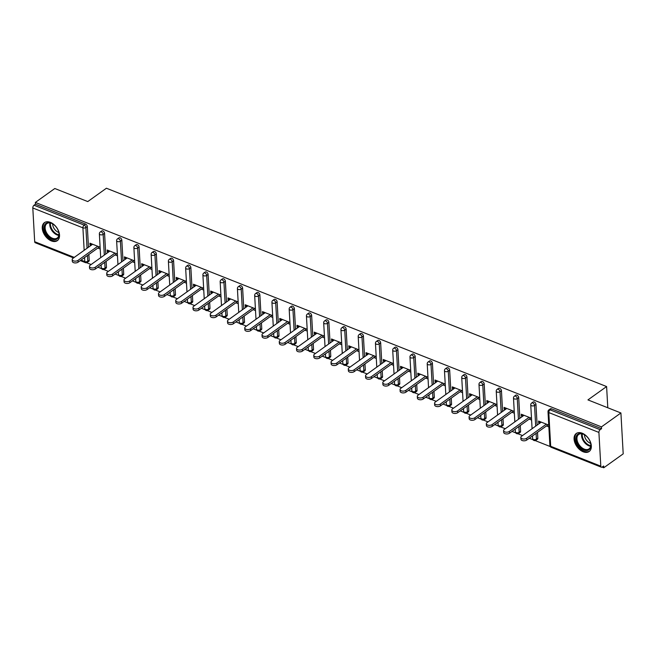 <?xml version="1.0" encoding="UTF-8"?>
<svg xmlns="http://www.w3.org/2000/svg" width="656" height="656" viewBox="0 0 656 656"><rect width="100%" height="100%" fill="white"/><g stroke="black" fill="none" stroke-linecap="round" stroke-linejoin="round"><path stroke-width="0.98" d="M51.406 240.932A11.078 7.077 -125.6 0 0 57.334 240.645A11.078 7.077 -125.6 0 0 58.671 231.256A11.078 7.077 -125.6 0 0 50.364 222.343A11.078 7.077 -125.6 0 0 44.444 222.63A11.078 7.077 -125.6 0 0 43.107 232.011A11.078 7.077 -125.6 0 0 51.406 240.932M583.225 451.795A11.078 7.077 -125.6 0 0 589.154 451.508A11.078 7.077 -125.6 0 0 590.482 442.119A11.078 7.077 -125.6 0 0 582.184 433.206A11.078 7.077 -125.6 0 0 576.263 433.493A11.078 7.077 -125.6 0 0 574.927 442.882A11.078 7.077 -125.6 0 0 583.225 451.795M73.538 257.915L35.235 242.728A2.132 1.164 -68.4 0 1 34.686 241.703L32.8 207.977A2.132 1.164 -68.4 0 1 34.03 205.23L35.457 204.213L35.35 202.425L54.809 188.51L87.765 201.581L106.42 188.231L606.603 386.556L587.948 399.898L620.912 412.968L623.2 453.854L603.75 467.769L603.651 465.981L602.224 466.998A2.132 1.164 111.6 0 1 601.339 467.195L551.237 447.326A2.132 1.164 111.6 0 1 550.687 446.293L600.798 466.162A2.132 1.164 111.6 0 0 601.339 467.195M86.551 262.703L91.135 264.516M97.892 267.197L101.639 268.681M103.812 269.542L108.388 271.363M115.144 274.044L118.892 275.528M121.065 276.389L125.64 278.201M132.405 280.883L136.145 282.367M138.318 283.228L142.901 285.04M149.658 287.722L153.406 289.206M155.579 290.067L160.154 291.887M166.911 294.569L170.658 296.053M172.831 296.914L177.407 298.726M184.172 301.407L187.911 302.892M190.084 303.753L194.668 305.565M201.425 308.246L205.172 309.73M207.345 310.6L211.921 312.412M218.678 315.093L222.425 316.577M224.598 317.438L229.174 319.251M235.939 321.932L239.678 323.416M241.851 324.277L246.435 326.098M253.191 328.771L256.939 330.263M259.112 331.124L263.687 332.936M270.444 335.618L274.192 337.102M276.365 337.963L280.94 339.775M287.705 342.457L291.444 343.941M293.617 344.802L298.193 346.622M304.958 349.304L308.705 350.788M310.878 351.649L315.454 353.461M322.211 356.142L325.958 357.627M328.131 358.488L332.707 360.3M339.464 362.981L343.211 364.465M345.384 365.326L349.96 367.147M356.725 369.828L360.472 371.312M362.637 372.173L367.221 373.986M373.977 376.667L377.725 378.151M379.898 379.012L384.473 380.824M391.23 383.506L394.978 384.99M397.151 385.851L401.726 387.671M408.491 390.353L412.23 391.837M414.403 392.698L418.987 394.51M425.744 397.192L429.491 398.676M431.664 399.537L436.24 401.349M442.997 404.03L446.744 405.515M448.917 406.376L453.493 408.196M460.258 410.877L463.997 412.362M466.17 413.223L470.754 415.035M477.511 417.716L481.258 419.2M483.431 420.061L488.007 421.882M494.763 424.555L498.511 426.039M500.684 426.908L505.259 428.721M512.024 431.402L515.764 432.886M517.937 433.747L522.512 435.559M529.277 438.241L533.025 439.725M535.198 440.586L550.277 446.572M602.06 467.105L603.75 467.769M607.792 407.761L606.603 386.556M598.912 432.435L548.801 412.567A2.132 1.164 111.6 0 1 550.031 409.828A2.132 1.361 -125.6 0 0 548.892 409.877L550.318 408.86A2.132 1.361 54.4 0 1 551.458 408.811L550.031 409.828L600.142 429.696A2.132 1.164 111.6 0 0 598.912 432.435L600.798 466.162M551.458 408.811L601.56 428.68L601.462 426.884L620.912 412.968M600.142 429.696L601.56 428.68M35.35 202.425L601.462 426.884M548.752 425.104L538.568 421.062L538.666 422.849L540.241 421.726M538.666 422.849L539.708 423.259M546.464 425.941L548.851 426.892M35.457 204.213L85.559 224.081A2.132 1.361 54.4 0 1 87.322 226.525L88.478 247.23M88.88 254.462L89.208 260.26A2.132 1.361 54.4 0 1 88.79 261.334L87.363 262.351A2.132 1.361 -125.6 0 0 87.781 261.277L89.208 260.26M106.461 267.099A2.132 1.361 54.4 0 1 106.042 268.173L104.624 269.19A2.132 1.361 -125.6 0 0 105.042 268.115L106.461 267.099L106.133 261.301M104.575 233.372L103.156 234.389A2.132 1.361 54.4 0 0 101.393 231.937A2.132 1.361 -125.6 0 0 100.253 231.994L101.68 230.978A2.132 1.361 54.4 0 1 102.82 230.92A2.132 1.361 54.4 0 1 104.575 233.372L105.731 254.069M123.713 273.946A2.132 1.361 54.4 0 1 123.295 275.02L121.877 276.037A2.132 1.361 -125.6 0 0 122.295 274.962L123.713 273.946L123.394 268.14M121.827 240.211L120.409 241.228A2.132 1.361 54.4 0 0 118.654 238.784A2.132 1.361 -125.6 0 0 117.514 238.841L118.933 237.825A2.132 1.361 54.4 0 1 120.073 237.767A2.132 1.361 54.4 0 1 121.827 240.211L122.992 260.916M140.974 280.784A2.132 1.361 54.4 0 1 140.548 281.859L139.129 282.875A2.132 1.361 -125.6 0 0 139.548 281.801L140.974 280.784L140.646 274.987M139.088 247.05L137.662 248.066A2.132 1.361 54.4 0 0 135.907 245.623A2.132 1.361 -125.6 0 0 134.767 245.68L136.186 244.663A2.132 1.361 54.4 0 1 137.325 244.606A2.132 1.361 54.4 0 1 139.088 247.05L140.245 267.755M158.227 287.623A2.132 1.361 54.4 0 1 157.809 288.697L156.382 289.714A2.132 1.361 -125.6 0 0 156.809 288.64L158.227 287.623L157.899 281.826M156.341 253.897L154.923 254.913A2.132 1.361 54.4 0 0 153.16 252.47A2.132 1.361 -125.6 0 0 152.02 252.519L153.438 251.502A2.132 1.361 54.4 0 1 154.578 251.453A2.132 1.361 54.4 0 1 156.341 253.897L157.497 274.593M175.48 294.47A2.132 1.361 54.4 0 1 175.062 295.544L173.643 296.561A2.132 1.361 -125.6 0 0 174.061 295.487L175.48 294.47L175.16 288.665M173.594 260.735L172.175 261.752A2.132 1.361 54.4 0 0 170.412 259.309A2.132 1.361 -125.6 0 0 169.273 259.366L170.699 258.349A2.132 1.361 54.4 0 1 171.839 258.292A2.132 1.361 54.4 0 1 173.594 260.735L174.75 281.44M192.741 301.309A2.132 1.361 54.4 0 1 192.315 302.383L190.896 303.4A2.132 1.361 -125.6 0 0 191.314 302.326L192.741 301.309L192.413 295.512M190.855 267.574L189.428 268.591A2.132 1.361 54.4 0 0 187.673 266.147A2.132 1.361 -125.6 0 0 186.534 266.205L187.952 265.188A2.132 1.361 54.4 0 1 189.092 265.131A2.132 1.361 54.4 0 1 190.855 267.574L192.011 288.279M209.994 308.148A2.132 1.361 54.4 0 1 209.576 309.222L208.149 310.239A2.132 1.361 -125.6 0 0 208.575 309.165L209.994 308.148L209.666 302.35M208.108 274.421L206.689 275.438A2.132 1.361 54.4 0 0 204.926 272.994A2.132 1.361 -125.6 0 0 203.786 273.044L205.205 272.027A2.132 1.361 54.4 0 1 206.345 271.978A2.132 1.361 54.4 0 1 208.108 274.421L209.264 295.118M227.247 314.995A2.132 1.361 54.4 0 1 226.828 316.069L225.41 317.086A2.132 1.361 -125.6 0 0 225.828 316.012L227.247 314.995L226.927 309.189M225.361 281.26L223.942 282.277A2.132 1.361 54.4 0 0 222.179 279.833A2.132 1.361 -125.6 0 0 221.039 279.891L222.466 278.874A2.132 1.361 54.4 0 1 223.606 278.816A2.132 1.361 54.4 0 1 225.361 281.26L226.517 301.965M244.508 321.834A2.132 1.361 54.4 0 1 244.081 322.908L242.663 323.925A2.132 1.361 -125.6 0 0 243.081 322.85L244.508 321.834L244.18 316.036M242.622 288.107L241.195 289.124A2.132 1.361 54.4 0 0 239.44 286.672A2.132 1.361 -125.6 0 0 238.3 286.729L239.719 285.713A2.132 1.361 54.4 0 1 240.859 285.655A2.132 1.361 54.4 0 1 242.622 288.107L243.778 308.804M261.76 328.672A2.132 1.361 54.4 0 1 261.342 329.747L259.915 330.763A2.132 1.361 -125.6 0 0 260.342 329.689L261.76 328.672L261.432 322.875M259.874 294.946L258.456 295.963A2.132 1.361 54.4 0 0 256.693 293.519A2.132 1.361 -125.6 0 0 255.553 293.568L256.972 292.551A2.132 1.361 54.4 0 1 258.111 292.502A2.132 1.361 54.4 0 1 259.874 294.946L261.031 315.651M279.013 335.519A2.132 1.361 54.4 0 1 278.595 336.594L277.176 337.61A2.132 1.361 -125.6 0 0 277.595 336.536L279.013 335.519L278.693 329.714M277.127 301.785L275.709 302.801A2.132 1.361 54.4 0 0 273.946 300.358A2.132 1.361 -125.6 0 0 272.806 300.415L274.233 299.398A2.132 1.361 54.4 0 1 275.372 299.341A2.132 1.361 54.4 0 1 277.127 301.785L278.283 322.49M296.266 342.358A2.132 1.361 54.4 0 1 295.848 343.432L294.429 344.449A2.132 1.361 -125.6 0 0 294.847 343.375L296.266 342.358L295.946 336.561M294.38 308.632L292.961 309.648A2.132 1.361 54.4 0 0 291.207 307.197A2.132 1.361 -125.6 0 0 290.067 307.254L291.485 306.237A2.132 1.361 54.4 0 1 292.625 306.18A2.132 1.361 54.4 0 1 294.38 308.632L295.544 329.328M313.527 349.197A2.132 1.361 54.4 0 1 313.109 350.271L311.682 351.288A2.132 1.361 -125.6 0 0 312.1 350.214L313.527 349.197L313.199 343.4M311.641 315.47L310.214 316.487A2.132 1.361 54.4 0 0 308.459 314.044A2.132 1.361 -125.6 0 0 307.32 314.093L308.738 313.076A2.132 1.361 54.4 0 1 309.878 313.027A2.132 1.361 54.4 0 1 311.641 315.47L312.797 336.175M330.78 356.044A2.132 1.361 54.4 0 1 330.362 357.118L328.943 358.135A2.132 1.361 -125.6 0 0 329.361 357.061L330.78 356.044L330.46 350.238M328.894 322.309L327.475 323.326A2.132 1.361 54.4 0 0 325.712 320.882A2.132 1.361 -125.6 0 0 324.572 320.94L325.999 319.923A2.132 1.361 54.4 0 1 327.139 319.866A2.132 1.361 54.4 0 1 328.894 322.309L330.05 343.014M348.033 362.883A2.132 1.361 54.4 0 1 347.614 363.957L346.196 364.974A2.132 1.361 -125.6 0 0 346.614 363.9L348.033 362.883L347.713 357.085M346.147 329.156L344.728 330.173A2.132 1.361 54.4 0 0 342.973 327.721A2.132 1.361 -125.6 0 0 341.833 327.779L343.252 326.762A2.132 1.361 54.4 0 1 344.392 326.704A2.132 1.361 54.4 0 1 346.147 329.156L347.311 349.853M365.294 369.722A2.132 1.361 54.4 0 1 364.875 370.804L363.449 371.821A2.132 1.361 -125.6 0 0 363.867 370.738L365.294 369.722L364.966 363.924M363.408 335.995L361.981 337.012A2.132 1.361 54.4 0 0 360.226 334.568A2.132 1.361 -125.6 0 0 359.086 334.626L360.505 333.609A2.132 1.361 54.4 0 1 361.645 333.551A2.132 1.361 54.4 0 1 363.408 335.995L364.564 356.7M382.546 376.569A2.132 1.361 54.4 0 1 382.128 377.643L380.71 378.66A2.132 1.361 -125.6 0 0 381.128 377.585L382.546 376.569L382.218 370.771M380.66 342.834L379.242 343.851A2.132 1.361 54.4 0 0 377.479 341.407A2.132 1.361 -125.6 0 0 376.339 341.464L377.766 340.448A2.132 1.361 54.4 0 1 378.906 340.39A2.132 1.361 54.4 0 1 380.66 342.834L381.817 363.539M399.799 383.407A2.132 1.361 54.4 0 1 399.381 384.482L397.962 385.498A2.132 1.361 -125.6 0 0 398.381 384.424L399.799 383.407L399.479 377.61M397.913 349.681L396.495 350.698A2.132 1.361 54.4 0 0 394.74 348.246A2.132 1.361 -125.6 0 0 393.6 348.303L395.019 347.286A2.132 1.361 54.4 0 1 396.158 347.229A2.132 1.361 54.4 0 1 397.913 349.681L399.069 370.378M417.06 390.254A2.132 1.361 54.4 0 1 416.634 391.329L415.215 392.345A2.132 1.361 -125.6 0 0 415.633 391.271L417.06 390.254L416.732 384.449M415.174 356.52L413.747 357.536A2.132 1.361 54.4 0 0 411.993 355.093A2.132 1.361 -125.6 0 0 410.853 355.15L412.271 354.133A2.132 1.361 54.4 0 1 413.411 354.076A2.132 1.361 54.4 0 1 415.174 356.52L416.33 377.225M434.313 397.093A2.132 1.361 54.4 0 1 433.895 398.167L432.468 399.184A2.132 1.361 -125.6 0 0 432.894 398.11L434.313 397.093L433.985 391.296M432.427 363.358L431.008 364.375A2.132 1.361 54.4 0 0 429.245 361.932A2.132 1.361 -125.6 0 0 428.106 361.989L429.524 360.972A2.132 1.361 54.4 0 1 430.664 360.915A2.132 1.361 54.4 0 1 432.427 363.358L433.583 384.063M451.566 403.932A2.132 1.361 54.4 0 1 451.148 405.006L449.729 406.023A2.132 1.361 -125.6 0 0 450.147 404.949L451.566 403.932L451.246 398.135M449.68 370.205L448.261 371.222A2.132 1.361 54.4 0 0 446.498 368.779A2.132 1.361 -125.6 0 0 445.358 368.828L446.785 367.811A2.132 1.361 54.4 0 1 447.925 367.762A2.132 1.361 54.4 0 1 449.68 370.205L450.836 390.902M468.827 410.779A2.132 1.361 54.4 0 1 468.4 411.853L466.982 412.87A2.132 1.361 -125.6 0 0 467.4 411.796L468.827 410.779L468.499 404.973M466.941 377.044L465.514 378.061A2.132 1.361 54.4 0 0 463.759 375.617A2.132 1.361 -125.6 0 0 462.619 375.675L464.038 374.658A2.132 1.361 54.4 0 1 465.178 374.601A2.132 1.361 54.4 0 1 466.941 377.044L468.097 397.749M486.08 417.618A2.132 1.361 54.4 0 1 485.661 418.692L484.235 419.709A2.132 1.361 -125.6 0 0 484.661 418.635L486.08 417.618L485.752 411.82M484.194 383.891L482.775 384.908A2.132 1.361 54.4 0 0 481.012 382.456A2.132 1.361 -125.6 0 0 479.872 382.514L481.291 381.497A2.132 1.361 54.4 0 1 482.431 381.439A2.132 1.361 54.4 0 1 484.194 383.891L485.35 404.588M503.332 424.457A2.132 1.361 54.4 0 1 502.914 425.531L501.496 426.548A2.132 1.361 -125.6 0 0 501.914 425.473L503.332 424.457L503.013 418.659M501.446 390.73L500.028 391.747A2.132 1.361 54.4 0 0 498.265 389.303A2.132 1.361 -125.6 0 0 497.125 389.352L498.552 388.336A2.132 1.361 54.4 0 1 499.692 388.286A2.132 1.361 54.4 0 1 501.446 390.73L502.603 411.435M520.593 431.304A2.132 1.361 54.4 0 1 520.167 432.378L518.748 433.395A2.132 1.361 -125.6 0 0 519.167 432.32L520.593 431.304L520.265 425.498M518.707 397.569L517.281 398.586A2.132 1.361 54.4 0 0 515.526 396.142A2.132 1.361 -125.6 0 0 514.386 396.199L515.805 395.183A2.132 1.361 54.4 0 1 516.944 395.125A2.132 1.361 54.4 0 1 518.707 397.569L519.864 418.274M537.846 438.142A2.132 1.361 54.4 0 1 537.428 439.217L536.001 440.233A2.132 1.361 -125.6 0 0 536.428 439.159L537.846 438.142L537.518 432.345M535.96 404.416L534.542 405.433A2.132 1.361 54.4 0 0 532.779 402.981A2.132 1.361 -125.6 0 0 531.639 403.038L533.057 402.021A2.132 1.361 54.4 0 1 534.197 401.964A2.132 1.361 54.4 0 1 535.96 404.416L537.116 425.113M531.499 418.257L521.315 414.223L521.413 416.011L522.447 416.421M529.212 419.102L531.598 420.045M514.247 411.419L504.054 407.376L504.152 409.172L505.194 409.582M511.951 412.263L514.345 413.206M496.986 404.58L486.801 400.537L486.9 402.325L487.941 402.735M494.698 405.416L497.092 406.367M479.733 397.733L469.548 393.698L469.647 395.486L470.68 395.896M477.445 398.577L479.831 399.52M462.48 390.894L452.287 386.851L452.386 388.639L453.427 389.057M460.184 391.739L462.578 392.682M445.219 384.055L435.035 380.013L435.133 381.8L436.174 382.21M442.931 384.892L445.326 385.843M427.966 377.208L417.782 373.174L417.88 374.961L418.913 375.371M425.678 378.053L428.065 378.996M410.713 370.369L400.521 366.327L400.627 368.114L401.661 368.533M408.417 371.206L410.812 372.157M393.452 363.531L383.268 359.488L383.366 361.276L384.408 361.686M391.165 364.367L393.559 365.318M376.2 356.684L366.015 352.649L366.114 354.437L367.147 354.847M373.912 357.528L376.298 358.471M358.947 349.845L348.754 345.802L348.861 347.59L349.894 348M356.659 350.681L359.045 351.632M341.694 343.006L331.501 338.963L331.6 340.751L332.641 341.161M339.398 343.842L341.792 344.794M324.433 336.159L314.249 332.125L314.347 333.912L315.388 334.322M322.145 337.004L324.531 337.947M307.18 329.32L296.988 325.278L297.094 327.065L298.127 327.475M304.892 330.157L307.279 331.108M289.927 322.473L279.735 318.439L279.833 320.226L280.875 320.636M287.631 323.318L290.026 324.269M272.666 315.634L262.482 311.6L262.58 313.388L263.622 313.798M270.379 316.479L272.765 317.422M255.414 308.796L245.229 304.753L245.328 306.541L246.361 306.951M253.126 309.632L255.512 310.583M238.161 301.949L227.968 297.914L228.067 299.702L229.108 300.112M235.865 302.793L238.259 303.736M220.9 295.11L210.715 291.067L210.814 292.855L211.855 293.273M218.612 295.954L221.006 296.897M203.647 288.271L193.463 284.228L193.561 286.016L194.594 286.426M201.359 289.107L203.745 290.059M186.394 281.424L176.202 277.39L176.3 279.177L177.341 279.587M184.098 282.269L186.493 283.212M169.133 274.585L158.949 270.543L159.047 272.33L160.089 272.748M166.845 275.422L169.24 276.373M151.88 267.746L141.696 263.704L141.794 265.491L142.828 265.901M149.593 268.583L151.979 269.534M134.628 260.899L124.435 256.865L124.542 258.653L125.575 259.063M132.34 261.744L134.726 262.687M117.367 254.061L107.182 250.018L107.281 251.806L108.322 252.224M115.079 254.897L117.473 255.848M100.114 247.222L89.929 243.179L90.028 244.967L91.061 245.377M97.826 248.058L100.212 249.009M521.413 416.011L522.98 414.887M504.152 409.172L505.727 408.04M486.9 402.325L488.474 401.201M469.647 395.486L471.213 394.363M452.386 388.639L453.96 387.516M435.133 381.8L436.707 380.677M417.88 374.961L419.455 373.838M400.627 368.114L402.194 366.991M383.366 361.276L384.941 360.152M366.114 354.437L367.688 353.305M348.861 347.59L350.427 346.466M331.6 340.751L333.174 339.628M314.347 333.912L315.921 332.781M297.094 327.065L298.66 325.942M279.833 320.226L281.408 319.103M262.58 313.388L264.155 312.256M245.328 306.541L246.894 305.417M228.067 299.702L229.641 298.578M210.814 292.855L212.388 291.731M193.561 286.016L195.127 284.893M176.3 279.177L177.874 278.054M159.047 272.33L160.622 271.207M141.794 265.491L143.369 264.368M124.542 258.653L126.108 257.529M107.281 251.806L108.855 250.682M90.028 244.967L91.602 243.843M541.274 422.136L521.561 436.248A3.264 1.771 -3.2 0 0 520.839 437.437A3.264 1.771 -3.2 0 0 523.062 438.979A3.264 1.771 -3.2 0 0 526.645 438.265L546.366 424.153M526.645 438.265L526.743 440.053A3.264 1.771 176.8 0 1 523.168 440.766A3.264 1.771 176.8 0 1 520.938 439.225L520.839 437.437M526.743 440.053L548.039 424.817M524.021 415.297L504.3 429.409A3.264 1.771 -3.2 0 0 503.587 430.598A3.264 1.771 -3.2 0 0 505.809 432.132A3.264 1.771 -3.2 0 0 509.392 431.427L529.105 417.314M509.392 431.427L509.491 433.214A3.264 1.771 176.8 0 1 505.907 433.919A3.264 1.771 176.8 0 1 503.685 432.386L503.587 430.598M509.491 433.214L530.778 417.979M506.768 408.458L487.047 422.562A3.264 1.771 -3.2 0 0 486.326 423.751A3.264 1.771 -3.2 0 0 488.556 425.293A3.264 1.771 -3.2 0 0 492.131 424.58L511.852 410.476M492.131 424.58L492.238 426.367A3.264 1.771 176.8 0 1 488.654 427.081A3.264 1.771 176.8 0 1 486.432 425.539L486.326 423.751M492.238 426.367L513.525 411.132M489.507 401.611L469.794 415.724A3.264 1.771 -3.2 0 0 469.073 416.913A3.264 1.771 -3.2 0 0 471.303 418.454A3.264 1.771 -3.2 0 0 474.878 417.741L494.599 403.629M474.878 417.741L474.977 419.528A3.264 1.771 176.8 0 1 471.402 420.242A3.264 1.771 176.8 0 1 469.171 418.7L469.073 416.913M474.977 419.528L496.272 404.293M472.254 394.773L452.533 408.877A3.264 1.771 -3.2 0 0 451.82 410.074A3.264 1.771 -3.2 0 0 454.042 411.607A3.264 1.771 -3.2 0 0 457.626 410.902L477.347 396.79M457.626 410.902L457.724 412.69A3.264 1.771 176.8 0 1 454.141 413.395A3.264 1.771 176.8 0 1 451.918 411.861L451.82 410.074M457.724 412.69L479.011 397.454M455.002 387.926L435.281 402.038A3.264 1.771 -3.2 0 0 434.567 403.227A3.264 1.771 -3.2 0 0 436.789 404.768A3.264 1.771 -3.2 0 0 440.373 404.055L460.086 389.943M440.373 404.055L440.471 405.843A3.264 1.771 176.8 0 1 436.888 406.556A3.264 1.771 176.8 0 1 434.666 405.014L434.567 403.227M440.471 405.843L461.758 390.607M576.722 435.404A9.586 6.125 54.4 0 1 584.455 434.69A9.586 6.125 54.4 0 1 590.662 443.366A9.586 6.125 54.4 0 1 590.105 448.581A9.586 6.125 54.4 0 1 580.076 447.482A9.586 6.125 54.4 0 1 576.722 435.404M584.644 434.813A8.872 5.674 -125.6 0 0 578.699 434.452A8.872 5.674 -125.6 0 0 577.665 435.576A8.872 5.674 -125.6 0 0 579.97 445.9A8.872 5.674 -125.6 0 0 589.022 448.893A8.872 5.674 -125.6 0 0 590.056 447.769A8.872 5.674 -125.6 0 0 590.613 443.153M576.952 433.083A11.004 7.036 -125.6 0 0 575.738 434.428A11.004 7.036 -125.6 0 0 578.559 447.195A11.004 7.036 -125.6 0 0 589.76 450.984M590.646 443.341A6.986 4.469 54.4 0 1 584.471 434.715M44.911 224.541A9.586 6.125 54.4 0 1 52.636 223.827A9.586 6.125 54.4 0 1 58.843 232.503A9.586 6.125 54.4 0 1 58.286 237.71A9.586 6.125 54.4 0 1 48.257 236.611A9.586 6.125 54.4 0 1 44.911 224.541M52.824 223.942A8.872 5.674 -125.6 0 0 46.879 223.589A8.872 5.674 -125.6 0 0 45.846 224.713A8.872 5.674 -125.6 0 0 48.15 235.037A8.872 5.674 -125.6 0 0 57.211 238.03A8.872 5.674 -125.6 0 0 58.236 236.906A8.872 5.674 -125.6 0 0 58.794 232.29M45.133 222.22A11.004 7.036 -125.6 0 0 43.919 223.565A11.004 7.036 -125.6 0 0 46.74 236.332A11.004 7.036 -125.6 0 0 57.949 240.121M58.827 232.478A6.986 4.469 54.4 0 1 52.652 223.852M437.741 381.087L418.028 395.199A3.264 1.771 -3.2 0 0 417.306 396.388A3.264 1.771 -3.2 0 0 419.537 397.93A3.264 1.771 -3.2 0 0 423.112 397.216L442.833 383.104M423.112 397.216L423.21 399.004A3.264 1.771 176.8 0 1 419.635 399.717A3.264 1.771 176.8 0 1 417.405 398.176L417.306 396.388M423.21 399.004L444.506 383.768M420.488 374.248L400.767 388.352A3.264 1.771 -3.2 0 0 400.053 389.549A3.264 1.771 -3.2 0 0 402.276 391.083A3.264 1.771 -3.2 0 0 405.859 390.369L425.58 376.265M405.859 390.369L405.957 392.157A3.264 1.771 176.8 0 1 402.374 392.87A3.264 1.771 176.8 0 1 400.152 391.337L400.053 389.549M405.957 392.157L427.253 376.929M403.235 367.401L383.514 381.513A3.264 1.771 -3.2 0 0 382.801 382.702A3.264 1.771 -3.2 0 0 385.023 384.244A3.264 1.771 -3.2 0 0 388.606 383.53L408.319 369.418M388.606 383.53L388.705 385.318A3.264 1.771 176.8 0 1 385.121 386.031A3.264 1.771 176.8 0 1 382.899 384.49L382.801 382.702M388.705 385.318L409.992 370.082M385.974 360.562L366.261 374.674A3.264 1.771 -3.2 0 0 365.54 375.863A3.264 1.771 -3.2 0 0 367.77 377.405A3.264 1.771 -3.2 0 0 371.345 376.692L391.066 362.579M371.345 376.692L371.444 378.479A3.264 1.771 176.8 0 1 367.868 379.193A3.264 1.771 176.8 0 1 365.638 377.651L365.54 375.863M371.444 378.479L392.739 363.244M368.721 353.723L349 367.827A3.264 1.771 -3.2 0 0 348.287 369.025A3.264 1.771 -3.2 0 0 350.509 370.558A3.264 1.771 -3.2 0 0 354.092 369.845L373.813 355.741M354.092 369.845L354.191 371.632A3.264 1.771 176.8 0 1 350.616 372.346A3.264 1.771 176.8 0 1 348.385 370.812L348.287 369.025M354.191 371.632L375.486 356.405M351.468 346.876L331.747 360.989A3.264 1.771 -3.2 0 0 331.034 362.178A3.264 1.771 -3.2 0 0 333.256 363.719A3.264 1.771 -3.2 0 0 336.84 363.006L356.552 348.894M336.84 363.006L336.938 364.793A3.264 1.771 176.8 0 1 333.355 365.507A3.264 1.771 176.8 0 1 331.132 363.965L331.034 362.178M336.938 364.793L358.225 349.558M334.216 340.038L314.495 354.15A3.264 1.771 -3.2 0 0 313.773 355.339A3.264 1.771 -3.2 0 0 316.003 356.872A3.264 1.771 -3.2 0 0 319.579 356.167L339.3 342.055M319.579 356.167L319.685 357.955A3.264 1.771 176.8 0 1 316.102 358.668A3.264 1.771 176.8 0 1 313.88 357.126L313.773 355.339M319.685 357.955L340.972 342.719M316.955 333.199L297.242 347.303A3.264 1.771 -3.2 0 0 296.52 348.5A3.264 1.771 -3.2 0 0 298.742 350.033A3.264 1.771 -3.2 0 0 302.326 349.32L322.047 335.216M302.326 349.32L302.424 351.108A3.264 1.771 176.8 0 1 298.849 351.821A3.264 1.771 176.8 0 1 296.619 350.288L296.52 348.5M302.424 351.108L323.72 335.872M299.702 326.352L279.981 340.464A3.264 1.771 -3.2 0 0 279.267 341.653A3.264 1.771 -3.2 0 0 281.49 343.195A3.264 1.771 -3.2 0 0 285.073 342.481L304.786 328.369M285.073 342.481L285.171 344.269A3.264 1.771 176.8 0 1 281.588 344.982A3.264 1.771 176.8 0 1 279.366 343.441L279.267 341.653M285.171 344.269L306.459 329.033M282.449 319.513L262.728 333.625A3.264 1.771 -3.2 0 0 262.006 334.814A3.264 1.771 -3.2 0 0 264.237 336.348A3.264 1.771 -3.2 0 0 267.812 335.642L287.533 321.53M267.812 335.642L267.919 337.43A3.264 1.771 176.8 0 1 264.335 338.135A3.264 1.771 176.8 0 1 262.113 336.602L262.006 334.814M267.919 337.43L289.206 322.194M265.188 312.674L245.475 326.778A3.264 1.771 -3.2 0 0 244.754 327.967A3.264 1.771 -3.2 0 0 246.976 329.509A3.264 1.771 -3.2 0 0 250.559 328.795L270.28 314.691M250.559 328.795L250.658 330.583A3.264 1.771 176.8 0 1 247.082 331.296A3.264 1.771 176.8 0 1 244.852 329.763L244.754 327.967M250.658 330.583L271.953 315.347M247.935 305.827L228.214 319.939A3.264 1.771 -3.2 0 0 227.501 321.128A3.264 1.771 -3.2 0 0 229.723 322.67A3.264 1.771 -3.2 0 0 233.306 321.957L253.027 307.844M233.306 321.957L233.405 323.744A3.264 1.771 176.8 0 1 229.821 324.458A3.264 1.771 176.8 0 1 227.599 322.916L227.501 321.128M233.405 323.744L254.692 308.509M230.682 298.988L210.961 313.101A3.264 1.771 -3.2 0 0 210.24 314.29A3.264 1.771 -3.2 0 0 212.47 315.823A3.264 1.771 -3.2 0 0 216.045 315.118L235.766 301.006M216.045 315.118L216.152 316.905A3.264 1.771 176.8 0 1 212.569 317.611A3.264 1.771 176.8 0 1 210.346 316.077L210.24 314.29M216.152 316.905L237.439 301.67M213.421 292.141L193.709 306.254A3.264 1.771 -3.2 0 0 192.987 307.443A3.264 1.771 -3.2 0 0 195.217 308.984A3.264 1.771 -3.2 0 0 198.793 308.271L218.514 294.167M198.793 308.271L198.891 310.058A3.264 1.771 176.8 0 1 195.316 310.772A3.264 1.771 176.8 0 1 193.085 309.23L192.987 307.443M198.891 310.058L220.186 294.823M196.169 285.303L176.448 299.415A3.264 1.771 -3.2 0 0 175.734 300.604A3.264 1.771 -3.2 0 0 177.956 302.145A3.264 1.771 -3.2 0 0 181.54 301.432L201.261 287.32M181.54 301.432L181.638 303.22A3.264 1.771 176.8 0 1 178.055 303.933A3.264 1.771 176.8 0 1 175.833 302.391L175.734 300.604M181.638 303.22L202.925 287.984M178.916 278.464L159.195 292.568A3.264 1.771 -3.2 0 0 158.481 293.765A3.264 1.771 -3.2 0 0 160.704 295.298A3.264 1.771 -3.2 0 0 164.287 294.585L184 280.481M164.287 294.585L164.385 296.381A3.264 1.771 176.8 0 1 160.802 297.086A3.264 1.771 176.8 0 1 158.58 295.553L158.481 293.765M164.385 296.381L185.673 281.145M161.655 271.617L141.942 285.729A3.264 1.771 -3.2 0 0 141.22 286.918A3.264 1.771 -3.2 0 0 143.451 288.46A3.264 1.771 -3.2 0 0 147.026 287.746L166.747 273.634M147.026 287.746L147.124 289.534A3.264 1.771 176.8 0 1 143.549 290.247A3.264 1.771 176.8 0 1 141.319 288.706L141.22 286.918M147.124 289.534L168.42 274.298M144.402 264.778L124.681 278.89A3.264 1.771 -3.2 0 0 123.968 280.079A3.264 1.771 -3.2 0 0 126.19 281.621A3.264 1.771 -3.2 0 0 129.773 280.907L149.494 266.795M129.773 280.907L129.872 282.695A3.264 1.771 176.8 0 1 126.288 283.408A3.264 1.771 176.8 0 1 124.066 281.867L123.968 280.079M129.872 282.695L151.167 267.459M127.149 257.939L107.428 272.043A3.264 1.771 -3.2 0 0 106.715 273.24A3.264 1.771 -3.2 0 0 108.937 274.774A3.264 1.771 -3.2 0 0 112.52 274.06L132.233 259.956M112.52 274.06L112.619 275.848A3.264 1.771 176.8 0 1 109.035 276.561A3.264 1.771 176.8 0 1 106.813 275.028L106.715 273.24M112.619 275.848L133.906 260.621M109.896 251.092L90.175 265.204A3.264 1.771 -3.2 0 0 89.454 266.393A3.264 1.771 -3.2 0 0 91.684 267.935A3.264 1.771 -3.2 0 0 95.259 267.222L114.98 253.109M95.259 267.222L95.358 269.009A3.264 1.771 176.8 0 1 91.783 269.723A3.264 1.771 176.8 0 1 89.552 268.181L89.454 266.393M95.358 269.009L116.653 253.774M92.635 244.253L72.914 258.366A3.264 1.771 -3.2 0 0 72.201 259.555A3.264 1.771 -3.2 0 0 74.423 261.096A3.264 1.771 -3.2 0 0 78.007 260.383L97.728 246.271M78.007 260.383L78.105 262.17A3.264 1.771 176.8 0 1 74.53 262.884A3.264 1.771 176.8 0 1 72.299 261.342L72.201 259.555M78.105 262.17L99.4 246.935M548.892 409.877A2.132 2.132 0 0 0 548.006 411.73A2.132 1.156 176.8 0 0 548.801 412.567L550.687 446.293A2.132 1.156 176.8 0 1 549.892 445.465A2.132 2.132 0 0 0 551.237 447.326M34.686 241.703L74.267 257.398M81.024 260.079L84.796 261.572L84.567 257.546M84.165 250.313L82.91 227.837L32.8 207.977M34.03 205.23L84.14 225.098L85.559 224.081M87.322 226.525L85.895 227.542A2.132 1.156 -3.2 0 1 82.91 227.837A2.132 1.164 -68.4 0 1 84.14 225.098A2.132 1.361 54.4 0 1 85.895 227.542L87.059 248.247M80.303 260.596L85.337 262.597A2.132 1.164 -68.4 0 1 84.796 261.572A2.132 1.156 -3.2 0 0 87.781 261.277L87.461 255.479M531.639 403.038A2.132 2.132 0 0 0 530.753 404.891A2.132 1.156 176.8 0 0 531.549 405.728A2.132 1.156 -3.2 0 0 534.542 405.433L535.698 426.129M536.1 433.362L536.428 439.159A2.132 1.156 -3.2 0 1 533.435 439.454A2.132 1.156 176.8 0 1 532.639 438.618A2.132 2.132 0 0 0 536.001 440.233M514.386 396.199A2.132 2.132 0 0 0 513.492 398.044A2.132 1.156 176.8 0 0 514.288 398.881A2.132 1.156 -3.2 0 0 517.281 398.586L518.437 419.291M518.847 426.515L519.167 432.32A2.132 1.156 -3.2 0 1 516.174 432.616A2.132 1.156 176.8 0 1 515.378 431.779A2.132 2.132 0 0 0 518.748 433.395M497.125 389.352A2.132 2.132 0 0 0 496.239 391.206A2.132 1.156 176.8 0 0 497.035 392.042A2.132 1.156 -3.2 0 0 500.028 391.747L501.184 412.452M501.586 419.676L501.914 425.473A2.132 1.156 -3.2 0 1 498.921 425.769A2.132 1.156 176.8 0 1 498.125 424.94A2.132 2.132 0 0 0 501.496 426.548M479.872 382.514A2.132 2.132 0 0 0 478.987 384.367A2.132 1.156 176.8 0 0 479.782 385.203A2.132 1.156 -3.2 0 0 482.775 384.908L483.931 405.605M484.333 412.837L484.661 418.635A2.132 1.156 -3.2 0 1 481.668 418.93A2.132 1.156 176.8 0 1 480.873 418.093A2.132 2.132 0 0 0 484.235 419.709M462.619 375.675A2.132 2.132 0 0 0 461.734 377.52A2.132 1.156 176.8 0 0 462.521 378.356A2.132 1.156 -3.2 0 0 465.514 378.061L466.67 398.766M467.08 405.99L467.4 411.796A2.132 1.156 -3.2 0 1 464.407 412.091A2.132 1.156 176.8 0 1 463.62 411.255A2.132 2.132 0 0 0 466.982 412.87M445.358 368.828A2.132 2.132 0 0 0 444.473 370.681A2.132 1.156 176.8 0 0 445.268 371.517A2.132 1.156 -3.2 0 0 448.261 371.222L449.417 391.919M449.819 399.151L450.147 404.949A2.132 1.156 -3.2 0 1 447.154 405.244A2.132 1.156 176.8 0 1 446.359 404.416A2.132 2.132 0 0 0 449.729 406.023M428.106 361.989A2.132 2.132 0 0 0 427.22 363.842A2.132 1.156 176.8 0 0 428.015 364.67A2.132 1.156 -3.2 0 0 431.008 364.375L432.165 385.08M432.566 392.313L432.894 398.11A2.132 1.156 -3.2 0 1 429.901 398.405A2.132 1.156 176.8 0 1 429.106 397.569A2.132 2.132 0 0 0 432.468 399.184M410.853 355.15A2.132 2.132 0 0 0 409.967 356.995A2.132 1.156 176.8 0 0 410.763 357.832A2.132 1.156 -3.2 0 0 413.747 357.536L414.904 378.241M415.314 385.466L415.633 391.271A2.132 1.156 -3.2 0 1 412.64 391.566A2.132 1.156 176.8 0 1 411.853 390.73A2.132 2.132 0 0 0 415.215 392.345M393.6 348.303A2.132 2.132 0 0 0 392.706 350.156A2.132 1.156 176.8 0 0 393.502 350.993A2.132 1.156 -3.2 0 0 396.495 350.698L397.651 371.394M398.053 378.627L398.381 384.424A2.132 1.156 -3.2 0 1 395.388 384.719A2.132 1.156 176.8 0 1 394.592 383.883A2.132 2.132 0 0 0 397.962 385.498M376.339 341.464A2.132 2.132 0 0 0 375.453 343.318A2.132 1.156 176.8 0 0 376.249 344.146A2.132 1.156 -3.2 0 0 379.242 343.851L380.398 364.556M380.8 371.788L381.128 377.585A2.132 1.156 -3.2 0 1 378.135 377.881A2.132 1.156 176.8 0 1 377.339 377.044A2.132 2.132 0 0 0 380.71 378.66M359.086 334.626A2.132 2.132 0 0 0 358.201 336.471A2.132 1.156 176.8 0 0 358.996 337.307A2.132 1.156 -3.2 0 0 361.981 337.012L363.145 357.717M363.547 364.941L363.867 370.738A2.132 1.156 -3.2 0 1 360.882 371.042A2.132 1.156 176.8 0 1 360.087 370.205A2.132 2.132 0 0 0 363.449 371.821M341.833 327.779A2.132 2.132 0 0 0 340.94 329.632A2.132 1.156 176.8 0 0 341.735 330.468A2.132 1.156 -3.2 0 0 344.728 330.173L345.884 350.87M346.294 358.102L346.614 363.9A2.132 1.156 -3.2 0 1 343.621 364.195A2.132 1.156 176.8 0 1 342.826 363.358A2.132 2.132 0 0 0 346.196 364.974M324.572 320.94A2.132 2.132 0 0 0 323.687 322.793A2.132 1.156 176.8 0 0 324.482 323.621A2.132 1.156 -3.2 0 0 327.475 323.326L328.631 344.031M329.033 351.255L329.361 357.061A2.132 1.156 -3.2 0 1 326.368 357.356A2.132 1.156 176.8 0 1 325.573 356.52A2.132 2.132 0 0 0 328.943 358.135M307.32 314.093A2.132 2.132 0 0 0 306.434 315.946A2.132 1.156 176.8 0 0 307.229 316.782A2.132 1.156 -3.2 0 0 310.214 316.487L311.379 337.192M311.78 344.416L312.1 350.214A2.132 1.156 -3.2 0 1 309.115 350.509A2.132 1.156 176.8 0 1 308.32 349.681A2.132 2.132 0 0 0 311.682 351.288M290.067 307.254A2.132 2.132 0 0 0 289.173 309.107A2.132 1.156 176.8 0 0 289.968 309.944A2.132 1.156 -3.2 0 0 292.961 309.648L294.118 330.345M294.528 337.578L294.847 343.375A2.132 1.156 -3.2 0 1 291.854 343.67A2.132 1.156 176.8 0 1 291.059 342.834A2.132 2.132 0 0 0 294.429 344.449M272.806 300.415A2.132 2.132 0 0 0 271.92 302.268A2.132 1.156 176.8 0 0 272.716 303.097A2.132 1.156 -3.2 0 0 275.709 302.801L276.865 323.506M277.267 330.731L277.595 336.536A2.132 1.156 -3.2 0 1 274.602 336.831A2.132 1.156 176.8 0 1 273.806 335.995A2.132 2.132 0 0 0 277.176 337.61M255.553 293.568A2.132 2.132 0 0 0 254.667 295.421A2.132 1.156 176.8 0 0 255.463 296.258A2.132 1.156 -3.2 0 0 258.456 295.963L259.612 316.668M260.014 323.892L260.342 329.689A2.132 1.156 -3.2 0 1 257.349 329.984A2.132 1.156 176.8 0 1 256.553 329.156A2.132 2.132 0 0 0 259.915 330.763M238.3 286.729A2.132 2.132 0 0 0 237.415 288.583A2.132 1.156 176.8 0 0 238.202 289.419A2.132 1.156 -3.2 0 0 241.195 289.124L242.351 309.821M242.761 317.053L243.081 322.85A2.132 1.156 -3.2 0 1 240.088 323.146A2.132 1.156 176.8 0 1 239.292 322.309A2.132 2.132 0 0 0 242.663 323.925M221.039 279.891A2.132 2.132 0 0 0 220.154 281.736A2.132 1.156 176.8 0 0 220.949 282.572A2.132 1.156 -3.2 0 0 223.942 282.277L225.098 302.982M225.5 310.206L225.828 316.012A2.132 1.156 -3.2 0 1 222.835 316.307A2.132 1.156 176.8 0 1 222.04 315.47A2.132 2.132 0 0 0 225.41 317.086M203.786 273.044A2.132 2.132 0 0 0 202.901 274.897A2.132 1.156 176.8 0 0 203.696 275.733A2.132 1.156 -3.2 0 0 206.689 275.438L207.845 296.135M208.247 303.367L208.575 309.165A2.132 1.156 -3.2 0 1 205.582 309.46A2.132 1.156 176.8 0 1 204.787 308.632A2.132 2.132 0 0 0 208.149 310.239M186.534 266.205A2.132 2.132 0 0 0 185.648 268.058A2.132 1.156 176.8 0 0 186.435 268.894A2.132 1.156 -3.2 0 0 189.428 268.591L190.584 289.296M190.994 296.528L191.314 302.326A2.132 1.156 -3.2 0 1 188.321 302.621A2.132 1.156 176.8 0 1 187.534 301.785A2.132 2.132 0 0 0 190.896 303.4M169.273 259.366A2.132 2.132 0 0 0 168.387 261.211A2.132 1.156 176.8 0 0 169.182 262.047A2.132 1.156 -3.2 0 0 172.175 261.752L173.332 282.457M173.733 289.681L174.061 295.487A2.132 1.156 -3.2 0 1 171.068 295.782A2.132 1.156 176.8 0 1 170.273 294.946A2.132 2.132 0 0 0 173.643 296.561M152.02 252.519A2.132 2.132 0 0 0 151.134 254.372A2.132 1.156 176.8 0 0 151.93 255.209A2.132 1.156 -3.2 0 0 154.923 254.913L156.079 275.61M156.481 282.843L156.809 288.64A2.132 1.156 -3.2 0 1 153.816 288.935A2.132 1.156 176.8 0 1 153.02 288.107A2.132 2.132 0 0 0 156.382 289.714M134.767 245.68A2.132 2.132 0 0 0 133.881 247.533A2.132 1.156 176.8 0 0 134.677 248.362A2.132 1.156 -3.2 0 0 137.662 248.066L138.826 268.771M139.228 276.004L139.548 281.801A2.132 1.156 -3.2 0 1 136.563 282.096A2.132 1.156 176.8 0 1 135.767 281.26A2.132 2.132 0 0 0 139.129 282.875M117.514 238.841A2.132 2.132 0 0 0 116.62 240.686A2.132 1.156 176.8 0 0 117.416 241.523A2.132 1.156 -3.2 0 0 120.409 241.228L121.565 261.933M121.967 269.157L122.295 274.962A2.132 1.156 -3.2 0 1 119.302 275.258A2.132 1.156 176.8 0 1 118.506 274.421A2.132 2.132 0 0 0 121.877 276.037M100.253 231.994A2.132 2.132 0 0 0 99.368 233.848A2.132 1.156 176.8 0 0 100.163 234.684A2.132 1.156 -3.2 0 0 103.156 234.389L104.312 255.086M104.714 262.318L105.042 268.115A2.132 1.156 -3.2 0 1 102.049 268.411A2.132 1.156 176.8 0 1 101.254 267.574A2.132 2.132 0 0 0 104.624 269.19M590.646 446.26A8.872 5.674 54.4 0 1 581.708 433.772M582.315 433.878A8.585 5.486 -125.6 0 0 590.744 445.654M58.827 235.397A8.872 5.674 54.4 0 1 49.889 222.909M50.496 223.015A8.585 5.486 -125.6 0 0 58.925 234.791M548.006 411.73L549.892 445.465M530.753 404.891L532.082 428.712M532.492 435.945L532.639 438.618M513.492 398.044L514.829 421.874M515.231 429.106L515.378 431.779M496.239 391.206L497.576 415.035M497.978 422.259L498.125 424.94M478.987 384.367L480.315 408.188M480.725 415.42L480.873 418.093M461.734 377.52L463.062 401.349M463.464 408.573L463.62 411.255M444.473 370.681L445.809 394.51M446.211 401.734L446.359 404.416M427.22 363.842L428.548 387.663M428.958 394.896L429.106 397.569M409.967 356.995L411.296 380.824M411.697 388.049L411.853 390.73M392.706 350.156L394.043 373.986M394.445 381.21L394.592 383.883M375.453 343.318L376.782 367.139M377.192 374.371L377.339 377.044M358.201 336.471L359.529 360.3M359.931 367.524L360.087 370.205M340.94 329.632L342.276 353.453M342.678 360.685L342.826 363.358M323.687 322.793L325.023 346.614M325.425 353.846L325.573 356.52M306.434 315.946L307.762 339.775M308.164 346.999L308.32 349.681M289.173 309.107L290.51 332.928M290.911 340.161L291.059 342.834M271.92 302.268L273.257 326.089M273.659 333.322L273.806 335.995M254.667 295.421L255.996 319.251M256.406 326.475L256.553 329.156M237.415 288.583L238.743 312.404M239.145 319.636L239.292 322.309M220.154 281.736L221.49 305.565M221.892 312.797L222.04 315.47M202.901 274.897L204.229 298.726M204.639 305.95L204.787 308.632M185.648 268.058L186.976 291.879M187.378 299.111L187.534 301.785M168.387 261.211L169.724 285.04M170.125 292.264L170.273 294.946M151.134 254.372L152.463 278.201M152.873 285.426L153.02 288.107M133.881 247.533L135.21 271.354M135.612 278.587L135.767 281.26M116.62 240.686L117.957 264.516M118.359 271.74L118.506 274.421M99.368 233.848L100.696 257.677M101.106 264.901L101.254 267.574M85.337 262.597A2.132 2.132 0 0 0 87.363 262.351"/></g></svg>
